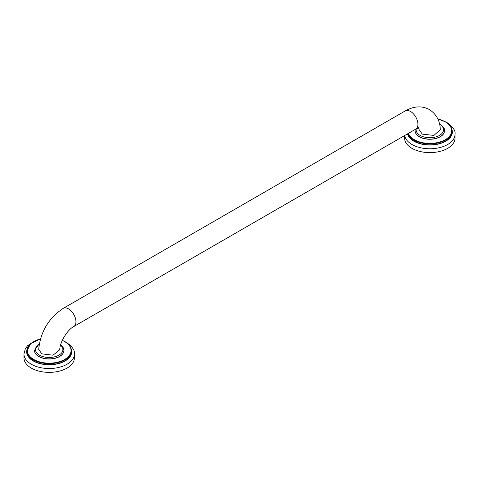 <?xml version="1.0" encoding="UTF-8"?>
<svg xmlns="http://www.w3.org/2000/svg" width="479" height="479" viewBox="0 0 479 479"><rect width="100%" height="100%" fill="white"/><g stroke="black" fill="none" stroke-linecap="round" stroke-linejoin="round"><path stroke-width="0.72" d="M63.899 350.46A14.717 8.496 180 0 1 63.905 350.526A14.717 8.496 180 0 1 54.816 358.376A14.717 8.496 180 0 1 38.775 356.538A14.717 8.496 180 0 1 34.464 350.526A14.717 8.496 180 0 1 34.464 350.46M71.389 350.802L71.389 351.766A22.208 12.819 180 0 1 57.678 363.609A22.208 12.819 180 0 1 33.482 360.831A22.208 12.819 0 0 1 26.98 351.766L26.98 350.802A22.208 12.819 0 0 0 33.482 359.867A22.208 12.819 0 0 0 57.678 362.645A22.208 12.819 0 0 0 71.389 350.802C71.281 347.185 69.09 344.108 64.815 341.581L62.312 340.335M74.413 353.963L74.413 357.807A25.231 14.568 180 0 1 58.839 371.267A25.231 14.568 180 0 1 31.339 368.106A25.231 14.568 0 0 1 23.95 357.807L23.95 353.963A25.231 14.568 0 0 0 31.339 364.262A25.231 14.568 0 0 0 58.839 367.417A25.231 14.568 0 0 0 74.413 353.963C75.023 350.508 72.377 346.664 66.467 342.425L64.497 341.407M41.775 353.843L53.043 355.202L59.737 349.772C59.833 342.054 67.503 329.66 73.766 326.564A10.514 6.071 -120 0 0 75.383 318.14A10.514 6.071 -120 0 0 68.509 308.877A10.514 6.071 -120 0 0 63.258 308.356C48.672 318.068 40.487 331.755 38.703 349.407L41.775 353.843M418.616 127.552L419.263 130.12L422.322 134.132L433.914 135.413L440.297 129.671C440.099 121.001 436.471 114.301 429.412 109.565C422.017 105.596 413.958 106.045 405.234 110.918L63.258 308.356M444.536 130.701A14.717 8.496 180 0 1 444.536 130.767A14.717 8.496 180 0 1 435.453 138.623A14.717 8.496 180 0 1 419.406 136.778A14.717 8.496 180 0 1 415.095 130.767A14.717 8.496 180 0 1 415.101 130.701M408.048 133.569A22.208 12.819 0 0 0 414.113 140.107A22.208 12.819 0 0 0 438.315 142.886A22.208 12.819 0 0 0 452.02 131.042L452.02 132.006A22.208 12.819 180 0 1 438.315 143.85A22.208 12.819 180 0 1 414.113 141.071A22.208 12.819 0 0 1 407.809 133.707M404.689 135.509A25.231 14.568 0 0 0 411.976 144.502A25.231 14.568 0 0 0 439.471 147.664A25.231 14.568 0 0 0 455.05 134.204L455.05 138.048A25.231 14.568 180 0 1 439.471 151.508A25.231 14.568 180 0 1 411.976 148.352A25.231 14.568 0 0 1 404.587 138.048L404.587 135.569M39.338 343.718L34.464 350.389A14.717 8.496 0 0 0 38.775 356.4A14.717 8.496 0 0 0 54.816 358.238A14.717 8.496 0 0 0 63.905 350.389L63.905 350.526M40.458 338.946A21.866 12.628 0 0 0 33.722 359.454A21.866 12.628 0 0 0 64.647 359.454A21.866 12.628 0 0 0 64.647 341.599A21.866 12.628 0 0 0 62.276 340.413M33.602 341.671A22.208 12.819 0 0 0 26.98 350.802L30.686 343.611L40.481 338.869M27.261 348.736A22.543 13.017 0 0 0 33.243 360.962A22.543 13.017 0 0 0 60.186 363.118A22.543 13.017 0 0 0 71.108 348.736M39.272 344.096A13.711 7.915 0 0 0 39.488 355.161A13.711 7.915 0 0 0 57.893 355.675A13.711 7.915 0 0 0 60.558 345.149M419.233 127.905L415.742 129.126A10.514 6.071 -120 0 0 417.359 120.702A10.514 6.071 -120 0 0 410.491 111.439A10.514 6.071 -120 0 0 405.234 110.918M416.203 128.875A13.711 7.915 0 0 0 420.125 135.407A13.711 7.915 0 0 0 439.465 135.431A13.711 7.915 0 0 0 439.608 124.265M415.227 129.426L415.095 130.629A14.717 8.496 0 0 0 419.406 136.641A14.717 8.496 0 0 0 435.453 138.485A14.717 8.496 0 0 0 444.536 130.629C444.949 128.827 443.44 126.672 440.015 124.163L439.518 123.887M408.413 133.36A21.866 12.628 0 0 0 414.353 139.694A21.866 12.628 0 0 0 445.278 139.694A21.866 12.628 0 0 0 445.278 121.84A21.866 12.628 0 0 0 437.866 119.032M407.509 133.88A22.543 13.017 0 0 0 413.88 141.209A22.543 13.017 0 0 0 440.824 143.365A22.543 13.017 0 0 0 451.739 128.983M33.865 341.407L27.596 345.712L25.315 348.778L23.95 353.963M63.905 350.389L63.186 347.598L60.665 344.766M452.02 131.042C451.913 127.426 449.721 124.354 445.446 121.828L437.83 118.954M455.05 134.204C455.661 130.755 453.014 126.911 447.105 122.672L445.135 121.648M415.742 129.126L73.766 326.564"/></g></svg>
